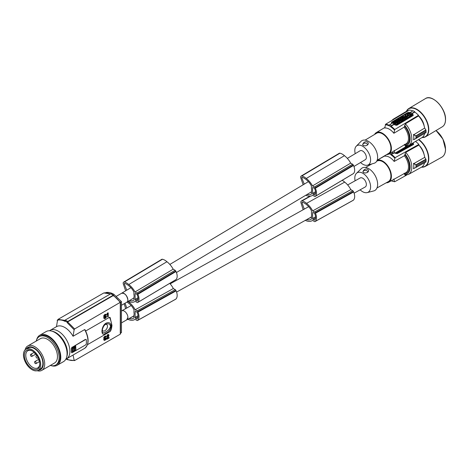 <?xml version="1.0" encoding="UTF-8"?>
<svg xmlns="http://www.w3.org/2000/svg" width="469" height="469" viewBox="0 0 469 469"><rect width="100%" height="100%" fill="white"/><g stroke="black" fill="none" stroke-linecap="round" stroke-linejoin="round"><path stroke-width="0.7" d="M107.161 314.588L106.903 313.966L107.161 314.588L107.87 314.177L107.87 316.956L108.239 316.739L108.239 312.905L107.231 314.16M106.826 314.013L107.161 314.201M104.394 338.114L106.264 338.049L104.394 338.026L105.144 336.971L106.41 336.812L106.223 336.343L105.554 336.302L104.282 337.463L104.171 338.63L106.152 338.688L105.144 339.843L104.622 339.955L104.358 339.339L103.983 339.556L104.511 340.453L106.076 339.544L106.264 338.049M105.742 337.868L106.076 338.061M51.848 331.143A16.427 9.486 60 0 1 67.419 352.741A16.427 9.486 60 0 1 67.407 353.315A16.427 9.486 60 0 1 66.721 356.903M311.305 194.102L310.713 194.459A14.263 8.09 59.1 0 0 311.011 194.295A14.263 8.09 59.1 0 0 311.504 193.955L311.463 191.182A5.165 2.925 -120.9 0 0 311.609 190.033A5.165 2.925 -120.9 0 0 311.428 188.69L311.381 185.923A11.233 6.373 59.1 0 0 306.744 180.09A17.119 9.708 59.1 0 0 305.94 179.434A17.119 9.708 59.1 0 0 304.123 178.179A9.573 5.429 59.1 0 0 302.001 177.346A0.586 0.334 -120.9 0 0 301.784 177.898L304.246 184.135M65.877 359.131A16.427 9.486 -120 0 0 66.504 358.82A16.427 9.486 -120 0 0 69.904 351.304A16.427 9.486 -120 0 0 62.735 334.772A16.427 9.486 -120 0 0 50.077 330.375A16.427 9.486 -120 0 0 49.497 330.762M85.012 329.713C89.274 338.331 89.139 344.551 84.613 348.361L73.064 355.033L74.137 360.298L74.624 360.538L120.281 334.174L120.281 333.295M120.281 334.174L120.281 302.329L74.624 328.957L67.642 321.922L67.161 322.625L74.137 329.76L74.624 328.957M120.398 302.259L121.465 301.643L113.873 294.309A19.944 11.514 -120 0 0 106.076 292.521L105.636 292.773M121.465 301.643L121.465 332.609L120.486 333.178M67.817 359.629L67.249 359.535L67.729 359.682M51.461 365.714A17.365 10.025 -120 0 0 57.183 365.287L63.491 361.646A17.365 10.025 -120 0 0 61.128 338.108A17.365 10.025 -120 0 0 54.809 332.433A17.365 10.025 -120 0 0 46.126 331.571L39.824 335.212A17.365 10.025 -120 0 0 36.588 339.955M57.183 365.287A17.365 10.025 -120 0 0 60.114 352.336A17.365 10.025 -120 0 0 50.001 337.041A17.365 10.025 -120 0 0 48.5 336.074A17.365 10.025 -120 0 0 39.824 335.212M36.236 341.074A16.427 9.486 60 0 1 39.296 336.601L40.293 336.027A16.427 9.486 60 0 1 52.944 340.424A16.427 9.486 60 0 1 60.114 356.956A16.427 9.486 60 0 1 57.265 364.108A16.427 9.486 60 0 1 56.714 364.472L55.717 365.046A16.427 9.486 60 0 1 50.318 365.457M105.93 337.856L106.375 338.079M309.945 196.212L301.385 200.978A2.345 1.378 -119.1 0 1 302.048 200.896A11.203 6.578 60.9 0 1 305.847 202.79A11.203 6.578 60.9 0 1 306.544 203.37A15.014 8.817 60.9 0 1 306.685 203.487A15.014 8.817 60.9 0 1 312.682 210.892L314.582 211.988A1.173 0.692 60.9 0 1 315.244 212.768A9.855 5.786 60.9 0 1 315.467 213.225A8.471 4.977 60.9 0 1 315.209 221.444L353.362 200.187A9.855 5.786 60.9 0 1 353.268 200.263A1.173 0.692 60.9 0 1 353.175 200.333A1.173 0.692 60.9 0 1 353.069 200.369M315.467 213.225L353.62 191.968A8.471 4.977 60.9 0 1 353.362 200.187M315.244 212.768L353.397 191.51A9.855 5.786 60.9 0 1 353.62 191.968M314.582 211.988L352.735 190.725L350.835 189.628L312.682 210.892M342.147 180.336A11.203 6.578 60.9 0 1 344 181.526A11.203 6.578 60.9 0 1 344.697 182.113A15.014 8.817 60.9 0 1 344.844 182.23A15.014 8.817 60.9 0 1 350.835 189.628M301.385 200.978A2.345 1.378 -119.1 0 0 301.063 203.13L303.156 209.749M310.929 219.392L310.56 219.598A14.263 8.378 60.9 0 0 310.748 219.498A14.263 8.378 60.9 0 0 311.381 219.076L311.428 216.256A5.165 3.031 -119.1 0 0 311.609 215.083A5.165 3.031 -119.1 0 0 311.463 213.723L311.504 210.909A11.233 6.601 60.9 0 0 306.966 205.012A17.119 10.054 60.9 0 0 306.169 204.355A17.119 10.054 60.9 0 0 304.352 203.095A9.573 5.622 60.9 0 0 302.224 202.274A0.586 0.346 -119.1 0 0 301.983 202.837L304.281 209.115M126.595 319.934A5.165 3.031 -119.1 0 0 126.724 319.87A5.165 3.031 -119.1 0 0 127.861 317.466L127.908 317.437A5.165 2.978 -120 0 0 127.908 317.431A5.165 2.978 -120 0 0 125.657 312.237A5.165 2.978 -120 0 0 121.676 310.853L121.465 310.976M315.209 221.444A9.855 5.786 60.9 0 1 315.109 221.52A1.173 0.692 60.9 0 1 315.021 221.591A1.173 0.692 60.9 0 1 314.435 221.532L312.53 220.43A15.014 8.817 60.9 0 1 312.073 220.717A15.014 8.817 60.9 0 1 306.427 220.84A15.014 8.817 60.9 0 1 306.28 220.788A15.401 9.046 60.9 0 1 306.251 220.776A15.401 9.046 60.9 0 1 305.296 220.371M310.56 219.598A12.845 7.545 60.9 0 1 306.744 219.656A17.119 10.054 60.9 0 1 306.632 219.627M315.109 221.52L353.268 200.263M312.565 218.501A0.704 0.416 60.9 0 0 313.052 219.369L314.248 220.061A0.704 0.416 60.9 0 0 314.67 220.037A8.694 5.106 60.9 0 0 315.057 219.48A6.261 3.676 60.9 0 0 315.127 214.708A8.694 5.106 60.9 0 0 314.763 213.723A0.704 0.416 60.9 0 0 314.353 213.219L313.157 212.527A0.704 0.416 60.9 0 0 312.647 212.82L312.565 218.501L315.578 216.819M352.735 190.725A1.173 0.692 60.9 0 1 353.397 191.51M126.982 302.071A17.119 10.054 60.9 0 1 128.67 303.255A17.119 10.054 60.9 0 1 129.467 303.912A11.233 6.601 60.9 0 1 134.005 309.81L133.964 312.624A5.165 3.031 -119.1 0 1 134.111 313.984A5.165 3.031 -119.1 0 1 133.929 315.156L133.882 317.976A14.263 8.378 60.9 0 1 133.249 318.398A14.263 8.378 60.9 0 1 133.061 318.498L133.43 318.293M128.031 301.45A11.203 6.578 60.9 0 1 128.348 301.69A11.203 6.578 60.9 0 1 129.045 302.271A15.014 8.817 60.9 0 1 129.192 302.388A15.014 8.817 60.9 0 1 135.183 309.786L137.083 310.888A1.173 0.692 60.9 0 1 137.745 311.668A9.855 5.786 60.9 0 1 137.968 312.125A8.471 4.977 60.9 0 1 137.71 320.345A9.855 5.786 60.9 0 1 137.616 320.421L175.769 299.163A1.173 0.692 60.9 0 1 175.676 299.228A1.173 0.692 60.9 0 1 175.57 299.269M137.71 320.345L175.863 299.087A9.855 5.786 60.9 0 1 175.769 299.163M137.616 320.421A1.173 0.692 60.9 0 1 137.523 320.491A1.173 0.692 60.9 0 1 136.936 320.433L135.031 319.33A15.014 8.817 60.9 0 1 134.574 319.618A15.014 8.817 60.9 0 1 128.928 319.741A15.014 8.817 60.9 0 1 128.782 319.688A15.401 9.046 60.9 0 1 127.797 319.272M137.968 312.125L176.121 290.868A8.471 4.977 60.9 0 1 175.863 299.087M137.745 311.668L175.898 290.411A9.855 5.786 60.9 0 1 176.121 290.868M135.066 317.402A0.704 0.416 60.9 0 0 135.553 318.269L136.749 318.961A0.704 0.416 60.9 0 0 137.171 318.938A8.694 5.106 60.9 0 0 137.558 318.381A6.261 3.676 60.9 0 0 137.628 313.609A8.694 5.106 60.9 0 0 137.265 312.624A0.704 0.416 60.9 0 0 136.854 312.12L135.658 311.428A0.704 0.416 60.9 0 0 135.148 311.721L135.066 317.402L138.079 315.719M125.657 308.643L124.174 303.707M135.183 309.786L173.337 288.529L175.236 289.625A1.173 0.692 60.9 0 1 175.898 290.411M169.731 283.352A15.014 8.817 60.9 0 1 173.337 288.529M133.061 318.498A12.845 7.545 60.9 0 1 129.245 318.557A17.119 10.054 60.9 0 1 129.133 318.527M125.024 303.214L126.782 308.016M120.281 302.599A20.648 11.918 -120 0 0 113.228 295.599L67.642 321.922M113.228 295.599L113.727 295.892M127.861 317.466L126.747 319.846L121.465 322.895M354.089 193.181L365.216 186.984A5.165 3.031 -119.1 0 0 366.353 184.581A5.165 3.031 -119.1 0 0 364.173 179.369A5.165 3.031 -119.1 0 0 360.192 177.968L347.664 184.944M104.323 340.365L103.655 339.363L104.358 339.339M103.655 339.363L103.983 339.556M103.69 339.673L104.024 339.867M103.801 339.949L104.136 340.142M104.44 339.773L105.144 339.843M104.587 339.732L104.921 339.925M104.81 339.65L105.818 338.489L106.152 338.688M105.783 338.665L106.111 338.853M105.672 338.917L106 339.105M105.519 339.099L105.853 339.286M104.997 339.544L105.332 339.738M104.446 339.779L104.763 339.966M104.171 338.63L103.69 337.944L104.177 336.906L104.505 337.1M103.954 337.275L104.282 337.463M103.731 337.78L104.059 337.973M103.807 337.592L104.136 337.786M103.69 337.944L104.024 338.137M103.69 338.043L104.024 338.237M103.731 338.266L104.059 338.46M104.177 336.906L104.997 336.191L105.332 336.384M104.775 336.32L105.103 336.513M104.558 336.496L104.886 336.683M104.323 336.724L104.657 336.912M104.997 336.191L106.223 336.343M105.22 336.109L105.554 336.302M105.484 336.056L105.812 336.25M105.672 336.044L106 336.238M106.041 337.029L105.677 336.76M104.417 338.114L104.745 338.307M107.295 336.349L106.961 336.162L107.295 335.059L108.826 334.749L108.972 335.628L107.665 338.384L109.125 337.545L109.125 338.026L107.143 339.169L108.603 335.593L108.075 335.276L107.295 336.349L107.63 335.247M107.149 335.335L107.477 335.523M107.295 335.059L108.116 334.438L108.673 334.643M105.296 339.322L105.631 339.515M107.143 339.169L106.809 338.976L107.038 337.885L108.228 335.57L108.562 335.763M108.157 335.757L108.486 335.951M108.228 335.57L108.269 335.218L108.603 335.411M108.269 335.405L108.603 335.593M106.996 335.71L107.331 335.904M107.524 334.784L107.852 334.972M107.706 334.626L108.04 334.819M107.934 334.497L108.263 334.69M108.116 334.438L108.45 334.632M106.961 335.968L107.295 336.156M106.903 313.966L107.571 313.052L107.905 313.245M107.46 313.31L107.794 313.503M107.571 313.052L107.94 313.081M107.612 312.887L108.239 312.905M105.296 337.938L105.625 338.126M107.348 313.515L107.682 313.708M41.8 370.375L54.545 363.012A14.076 8.125 -120 0 0 57.464 356.569A14.076 8.125 -120 0 0 51.314 342.405A14.076 8.125 -120 0 0 40.469 338.63L27.724 345.987A14.076 8.125 60 0 1 38.569 349.763A14.076 8.125 60 0 1 44.713 363.926A14.076 8.125 60 0 1 44.379 366.711A14.076 8.125 60 0 1 41.8 370.375A14.076 8.125 60 0 1 37.145 370.721M39.296 336.601A16.427 9.486 60 0 1 51.953 340.998A16.427 9.486 60 0 1 59.123 357.53A16.427 9.486 60 0 1 55.717 365.046M310.713 194.459A12.845 7.287 59.1 0 1 307.025 194.5M26.217 349.024A12.786 7.381 60 0 1 36.582 349.757A12.786 7.381 60 0 1 43.265 364.155A12.786 7.381 60 0 1 42.966 366.23A12.786 7.381 60 0 1 38.423 370.158M25.097 349.845A14.076 8.125 60 0 1 25.144 349.657A14.076 8.125 60 0 1 27.724 345.987M312.536 185.917A15.014 8.518 59.1 0 0 306.427 178.583A15.014 8.518 59.1 0 0 306.28 178.472A11.203 6.355 59.1 0 0 305.577 177.892A11.203 6.355 59.1 0 0 301.79 175.992L339.943 153.199A11.203 6.355 59.1 0 1 343.736 155.092A11.203 6.355 59.1 0 1 344.434 155.673A15.014 8.518 59.1 0 1 344.58 155.79A15.014 8.518 59.1 0 1 350.689 163.124L312.536 185.917L314.435 187.014A1.173 0.668 59.1 0 1 315.109 187.793A9.855 5.587 59.1 0 1 315.344 188.245L353.503 165.446A8.471 4.801 59.1 0 1 353.491 173.524A9.855 5.587 59.1 0 1 353.397 173.594A1.173 0.668 59.1 0 1 353.321 173.659A1.173 0.668 59.1 0 1 353.233 173.694M315.344 188.245A8.471 4.801 59.1 0 1 315.338 196.318A9.855 5.587 59.1 0 1 315.244 196.394A1.173 0.668 59.1 0 1 315.168 196.452A1.173 0.668 59.1 0 1 314.582 196.394L312.676 195.297A15.014 8.518 59.1 0 1 312.36 195.503A15.014 8.518 59.1 0 1 306.685 195.643A15.014 8.518 59.1 0 1 306.538 195.585A15.401 8.735 59.1 0 1 306.515 195.573A15.401 8.735 59.1 0 1 305.753 195.256M303.144 184.792L300.887 178.179A2.345 1.331 -120.9 0 1 301.121 176.08A2.345 1.331 -120.9 0 1 301.79 175.992M339.943 153.199A2.345 1.331 -120.9 0 0 339.275 153.287L301.121 176.08M314.353 194.946L313.157 194.254A0.704 0.399 59.1 0 1 312.647 193.398L312.565 187.817A0.704 0.399 59.1 0 1 312.7 187.5A0.704 0.399 59.1 0 1 313.052 187.536L314.248 188.227A0.704 0.399 59.1 0 1 314.67 188.726A8.694 4.93 59.1 0 1 315.057 189.699A6.261 3.553 59.1 0 1 315.127 194.389A8.694 4.93 59.1 0 1 314.763 194.928A0.704 0.399 59.1 0 1 314.705 194.981A0.704 0.399 59.1 0 1 314.353 194.946L315.045 194.529M315.109 187.793L353.268 164.994A9.855 5.587 59.1 0 1 353.503 165.446M314.435 187.014L352.588 164.22L350.689 163.124M352.588 164.22A1.173 0.668 59.1 0 1 353.268 164.994M315.244 196.394L353.397 173.594M315.338 196.318L353.491 173.524M125 283.522L124.285 283.95A0.586 0.334 -120.9 0 1 124.508 283.405A9.573 5.429 59.1 0 1 126.624 284.232A17.119 9.708 59.1 0 1 128.447 285.492A17.119 9.708 59.1 0 1 129.245 286.143A11.233 6.373 59.1 0 1 133.882 291.982L133.929 294.749A5.165 2.925 -120.9 0 1 134.111 296.086A5.165 2.925 -120.9 0 1 133.964 297.24L134.005 300.008A14.263 8.09 59.1 0 1 133.518 300.348A14.263 8.09 59.1 0 1 133.214 300.512L133.806 300.16M128.782 284.525L166.935 261.731A11.203 6.355 59.1 0 0 166.237 261.151A11.203 6.355 59.1 0 0 162.45 259.251L124.291 282.051A11.203 6.355 59.1 0 1 128.084 283.944A11.203 6.355 59.1 0 1 128.782 284.525A15.014 8.518 59.1 0 1 128.928 284.642A15.014 8.518 59.1 0 1 135.037 291.976L173.19 269.177L175.089 270.273A1.173 0.668 59.1 0 1 175.769 271.053A9.855 5.587 59.1 0 1 176.004 271.504A8.471 4.801 59.1 0 1 175.992 279.577A9.855 5.587 59.1 0 1 175.898 279.653A1.173 0.668 59.1 0 1 175.822 279.712A1.173 0.668 59.1 0 1 175.734 279.753M166.935 261.731A15.014 8.518 59.1 0 1 167.081 261.843A15.014 8.518 59.1 0 1 173.19 269.177M135.037 291.976L136.936 293.072A1.173 0.668 59.1 0 1 137.616 293.846L175.769 271.053M137.616 293.846A9.855 5.587 59.1 0 1 137.851 294.298A8.471 4.801 59.1 0 1 137.839 302.376A9.855 5.587 59.1 0 1 137.745 302.446L175.898 279.653M137.839 302.376L175.992 279.577M137.745 302.446A1.173 0.668 59.1 0 1 137.669 302.511A1.173 0.668 59.1 0 1 137.083 302.452L135.178 301.35A15.014 8.518 59.1 0 1 134.867 301.555A15.014 8.518 59.1 0 1 129.186 301.696A15.014 8.518 59.1 0 1 129.045 301.637A15.401 8.735 59.1 0 1 129.016 301.631A15.401 8.735 59.1 0 1 128.254 301.315M137.851 294.298L176.004 271.504M136.854 301.004L135.658 300.312A0.704 0.399 59.1 0 1 135.148 299.457L135.066 293.87A0.704 0.399 59.1 0 1 135.201 293.553A0.704 0.399 59.1 0 1 135.553 293.588L136.749 294.28A0.704 0.399 59.1 0 1 137.171 294.778A8.694 4.93 59.1 0 1 137.558 295.751A6.261 3.553 59.1 0 1 137.628 300.447A8.694 4.93 59.1 0 1 137.265 300.987A0.704 0.399 59.1 0 1 137.206 301.039A0.704 0.399 59.1 0 1 136.854 301.004L137.546 300.588M125.645 290.844L123.388 284.232A2.345 1.331 -120.9 0 1 123.623 282.139A2.345 1.331 -120.9 0 1 124.291 282.051M162.45 259.251A2.345 1.331 -120.9 0 0 161.776 259.339L123.623 282.139M124.285 283.95L126.747 290.188M133.214 300.512A12.845 7.287 59.1 0 1 129.526 300.553M102.33 329.959A3.699 2.134 120 0 0 103.913 331.091A3.699 2.134 120 0 0 107.477 326.213A3.699 2.134 120 0 0 105.203 324.53M105.566 331.97C108.175 330.704 109.834 328.781 110.549 326.213C109.834 323.792 108.175 323.153 105.566 324.296C103.473 325.867 102.365 328.101 102.242 331.008C102.365 333.096 103.473 333.412 105.566 331.97L105.566 331.97M64.915 320.374L58.033 319.377L57.546 320.18L56.473 326.682A16.427 9.486 60 0 1 56.556 326.629A16.427 9.486 60 0 1 73.064 336.261L74.137 329.76M65.168 321.435C62.213 319.94 59.534 319.559 57.136 320.298M84.608 348.367A16.427 9.486 -120 0 0 87.926 340.899A16.427 9.486 -120 0 0 84.608 329.596L85.106 330.153M105.736 323.329C100.7 326.705 100.7 337.803 105.736 333.137C112.707 330.874 112.701 319.77 105.736 323.329L105.566 324.296C104.235 324.296 102.008 329.273 102.242 331.008M85.692 331.014L109.623 317.226L110.133 317.577L111.962 325.398C111.587 329.086 110.801 331.243 109.611 331.859L87.492 344.662M72.267 351.768L72.267 348.109L75.667 345.87M71.44 352.143L71.341 352.084A16.427 9.486 -120 0 0 71.44 350.413L71.44 352.143A1.173 0.68 -60 0 0 71.681 352.676A1.173 0.68 -60 0 0 72.267 352.618L85.54 344.955A1.173 0.68 -60 0 0 86.372 343.519L86.372 340.072A1.173 0.68 -60 0 0 86.126 339.533A1.173 0.68 -60 0 0 85.54 339.591L86.038 339.497M85.54 339.591L72.267 347.253L85.305 339.456M71.44 348.69L71.341 348.637A16.427 9.486 -120 0 1 71.44 350.413L71.44 348.69A1.173 0.68 -60 0 1 72.267 347.253M71.341 348.637L72.033 347.119M73.891 347.57L73.633 349.264M72.859 351.234L72.343 350.941L72.343 348.08L73.375 347.277L73.703 347.47L72.672 348.274L72.672 351.134L73.703 350.748L73.891 349.428M72.267 351.662L75.333 349.892L75.667 350.085L72.267 351.756M75.333 349.892L75.585 349.469L75.914 349.663L75.667 350.085M75.673 345.864L75.914 349.663M75.585 345.917L75.585 349.469M38.177 370.299L40.334 369.05A12.2 7.047 -120 0 0 42.861 363.469A12.2 7.047 -120 0 0 37.538 351.187A12.2 7.047 -120 0 0 28.134 347.922L25.977 349.165A12.2 7.047 -120 0 0 23.45 354.752A12.2 7.047 -120 0 0 28.773 367.028A12.2 7.047 -120 0 0 38.177 370.299A12.2 7.047 -120 0 0 40.703 364.712A12.2 7.047 -120 0 0 35.38 352.436A12.2 7.047 -120 0 0 25.977 349.165M32.437 351.041A9.913 5.722 -120 0 0 27.859 350.724A9.913 5.722 -120 0 0 25.777 355.279A9.913 5.722 -120 0 0 32.783 367.415A9.913 5.722 -120 0 0 37.772 367.889A9.913 5.722 -120 0 0 39.783 363.762M32.08 350.824L32.08 350.824A10.91 6.296 -120 0 0 24.365 355.279A10.91 6.296 -120 0 0 32.08 368.64A10.91 6.296 -120 0 0 39.795 364.184A10.91 6.296 -120 0 0 32.08 350.824M37.655 358.14L38.188 357.829L37.655 358.14A1.407 0.815 -120 0 1 36.57 357.759A1.407 0.815 -120 0 1 35.955 356.346A1.407 0.815 -120 0 1 36.248 355.701L36.781 355.391M74.055 348.901L74.348 349.751L75.175 347.025L74.337 347.101L74.26 347.939L73.891 347.658M73.932 348.83L73.826 349.305L73.504 349.118M74.26 349.024L74.413 347.975M73.891 349.499L74.348 349.751M74.295 348.461L73.826 348.942L74.295 348.461M74.993 346.96L74.337 347.101M74.008 346.913L73.826 347.453L73.504 347.265M73.885 348.104L74.219 348.297L74.196 347.916M73.826 347.623L74.178 347.887M34.583 352.752A1.173 0.68 -120 0 0 35.398 353.984A1.173 0.68 -120 0 0 35.814 354.095M31.247 354.464A1.173 0.68 -120 0 0 30.661 354.406A1.173 0.68 -120 0 0 30.479 355.344A1.173 0.68 -120 0 0 31.247 356.381A1.173 0.68 -120 0 0 31.833 356.434A1.173 0.68 -120 0 0 32.015 355.496A1.173 0.68 -120 0 0 31.247 354.464M35.398 361.646A1.173 0.68 -120 0 0 34.812 361.587A1.173 0.68 -120 0 0 34.63 362.531A1.173 0.68 -120 0 0 35.398 363.563A1.173 0.68 -120 0 0 35.984 363.622A1.173 0.68 -120 0 0 36.16 362.684A1.173 0.68 -120 0 0 35.398 361.646M38.827 359.313A1.173 0.68 -120 0 0 39.373 361.048M107.09 313.814L107.419 314.001M107.202 313.697L107.53 313.89M66.199 358.984L67.642 359.348M73.064 355.033A16.427 9.486 60 0 1 72.982 355.08L66.504 358.82M106.885 338.313L107.219 338.501M107.038 337.885L107.366 338.079M106.809 338.682L107.143 338.876M107.794 337.926L109.125 337.545M107.671 336.666L107.999 336.853M107.448 337.029L107.776 337.223M107.225 337.487L107.559 337.68M353.931 166.472L365.351 159.648A5.165 2.925 -120.9 0 0 366.353 157.326A5.165 2.925 -120.9 0 0 364.026 152.149A5.165 2.925 -120.9 0 0 360.057 150.784L347.341 158.381M116.505 296.215L121.582 293.283C124.748 293.008 126.841 295.189 127.861 299.832A5.165 2.925 -120.9 0 0 125.534 294.649A5.165 2.925 -120.9 0 0 121.565 293.283A5.165 2.925 -120.9 0 0 121.448 293.36M121.465 305.272L126.806 302.188A5.165 2.978 -120 0 0 127.879 299.826M110.367 293.993A20.648 11.918 -120 0 0 103.684 293.019L58.033 319.377M103.684 293.019L104.012 292.955M111.235 294.069L110.737 293.782L65.238 320.051L64.669 321.189M66.662 358.955C69.611 360.456 72.232 360.866 74.53 360.186M74.137 360.298L74.624 360.538M113.727 295.663L113.228 295.218L67.729 321.488L67.249 322.191L64.757 320.755M67.249 322.191L67.161 322.625M113.598 295.189L112.337 294.403A0.704 0.405 -60 0 0 111.985 294.438L111.98 294.438A0.704 0.405 -60 0 1 111.985 294.438A21.117 12.194 -120 0 1 113.228 295.218L113.727 295.505M67.729 321.488L65.238 320.051M104.171 316.839L103.731 316.475L103.807 315.801L105.22 314.318L106.223 314.547L104.886 314.892L104.059 316.663L106.041 316.669L106.111 317.062L104.921 318.129L104.358 317.542L103.983 317.759L104.136 318.345L104.511 318.656L105.519 318.31L106.451 316.909L106.375 316.282L104.394 316.323L106.375 316.282M104.394 316.323L105.144 315.174L106.041 315.232L105.677 314.969M104.323 318.568L103.655 317.566L104.358 317.542M104.763 318.17L104.446 317.988L105.818 316.692L106.152 316.892M107.87 316.956L107.536 316.763L107.536 314.371M84.608 329.596L73.064 336.261M105.519 317.302L105.853 317.495M105.672 317.12L106 317.314M105.296 317.531L105.631 317.718M104.997 317.748L105.332 317.941M104.81 317.859L105.144 318.046M104.587 317.935L104.921 318.129M103.655 317.566L103.983 317.759M103.69 317.876L104.024 318.07M103.801 318.158L104.136 318.345M105.93 316.059L106.264 316.253M105.742 316.071L106.076 316.264M105.296 316.141L105.625 316.335M104.417 316.323L104.745 316.511M106.041 315.232L106.41 315.016L106.223 314.547M105.672 314.248L106 314.441M105.484 314.259L105.812 314.453M105.22 314.318L105.554 314.506M104.997 314.394L105.332 314.588M104.775 314.529L105.103 314.717M104.558 314.699L104.886 314.892M104.323 314.928L104.657 315.121M104.177 315.109L104.505 315.303M103.954 315.479L104.282 315.666M103.807 315.801L104.136 315.989M103.731 315.989L104.059 316.176M103.69 316.147L104.024 316.341M103.69 316.253L104.024 316.44M103.731 316.475L104.059 316.663M105.783 316.868L106.111 317.062M367.098 172.61A2.345 1.331 0.9 0 0 366.934 170.763A2.345 1.331 0.9 0 0 363.674 170.763A2.345 1.331 0.9 0 0 363.61 172.604M355.115 180.794A11.162 6.554 60.9 0 1 354.81 177.921A11.162 6.554 60.9 0 1 356.452 173.337A11.162 6.554 60.9 0 1 365.316 175.183A11.162 6.554 60.9 0 1 370.592 187.031A11.162 6.554 60.9 0 1 367.186 192.601A11.162 6.554 60.9 0 1 360.139 189.816M356.452 173.337L361.282 168.67A12.903 7.58 60.9 0 1 371.53 170.81A12.903 7.58 60.9 0 1 377.633 184.51A12.903 7.58 60.9 0 1 373.693 190.947L367.186 192.601M376.976 187.952L388.32 181.632A11.731 6.888 -119.1 0 0 390.906 176.174A11.731 6.888 -119.1 0 0 385.952 164.326A11.731 6.888 -119.1 0 0 376.9 161.137L376.66 161.266M386.204 182.81A12.434 7.305 -119.1 0 0 388.66 182.248A12.434 7.305 -119.1 0 0 390.806 172.205A12.434 7.305 -119.1 0 0 382.763 161.143A12.434 7.305 -119.1 0 0 377.17 160.24M405.415 175.136L404.6 174.527L404.612 173.647A13.138 7.715 -119.1 0 0 409.484 166.952A13.138 7.715 -119.1 0 0 404.894 154.793L404.389 155.743L394.142 161.453A12.434 7.305 -119.1 0 0 389.598 157.332A12.434 7.305 -119.1 0 0 385.014 156.189L385.155 155.468M413.558 168.553L413.558 168.553A15.248 8.958 -119.1 0 0 413.629 163.699L424.721 157.355L425.94 159.226L426.075 160.72L425.922 162.022L413.623 168.623M426.075 160.72L416.191 166.225L416.144 167.322L413.359 168.641M415.862 167.497L413.441 168.705M416.144 167.322L426.022 161.817M413.435 163.581L416.009 164.76L415.98 167.363M415.499 141.439A15.958 9.368 60.9 0 1 418.87 144.44L418.858 145.079L405.755 152.378A15.248 8.958 60.9 0 1 411.805 167.351A15.248 8.958 60.9 0 1 408.446 174.445L421.549 167.146A15.248 8.958 -119.1 0 0 424.58 162.766M424.721 157.355A15.248 8.958 -119.1 0 0 418.858 145.079M418.934 145.161A10.91 6.408 60.9 0 1 424.023 154.289M418.87 144.44L395.109 157.678L394.142 161.453M404.894 154.793L405.755 152.378M391.339 180.841L390.706 180.624M393.878 178.965L394.435 181.579A15.606 9.169 60.9 0 1 391.263 180.799M406.582 175.119L394.751 181.714M404.126 173.254L404.612 173.647M412.767 143.068A15.958 9.368 60.9 0 1 413.324 143.479L413.67 144.083L413.4 144.569L397.231 153.586L395.578 153.369A15.958 9.368 60.9 0 0 395.191 153.082M393.913 153.035L391.392 154.436A15.958 9.368 60.9 0 1 395.109 157.678M389.463 153.715L389.434 153.832A15.729 9.239 60.9 0 1 390.261 154.272A15.729 9.239 60.9 0 1 391.093 154.788L391.392 154.436M412.175 143.42L413.318 144.083A1.173 0.668 -179.1 0 1 413.599 144.346M398.843 150.901L399.6 151.722L398.767 152.05M398.304 151.786L397.823 151.51M401.833 150.326L403.768 149.406L404.102 148.702M397.952 152.642L398.767 151.804L397.952 152.642L397.266 152.613M397.958 152.255L397.225 152.226L397.261 153.029L396.452 153.48L396.059 152.566M407.432 146.979L408.575 146.34L408.569 146.727L407.426 147.366L407.432 146.979C406.23 147.19 405.832 146.961 406.23 146.281M406.729 147.506L407.426 147.366M401.142 150.866L401.833 150.098L401.142 150.866L400.385 150.848M399.74 151.645L400.432 150.877L399.606 151.569M409.097 146.047L412.245 144.294L412.239 144.681L409.091 146.434L409.097 146.047L408.136 145.777M408.575 146.416L409.091 146.434M405.726 146.785L406.723 147.753L406.037 148.14L405.433 147.401L404.829 147.735L405.433 148.474L404.747 148.861L404.149 148.515M398.885 152.12L398.158 151.311M399.606 151.335L398.89 151.733M401.3 149.787L402.074 149.201L402.343 149.359L401.575 149.793L401.974 150.021L403.774 149.019L404.149 148.509L403.733 147.981M402.068 149.517L402.074 149.201M401.968 150.408L401.974 150.021M402.443 148.749L403.305 148.626L403.082 148.368M403.164 148.808L402.537 148.691M398.767 151.804L397.419 151.751M396.452 153.48L396.387 152.366M397.266 152.642L396.457 153.093M408.575 146.34L407.807 145.9M406.899 146.621L407.08 146.287L407.303 146.621M407.074 146.668L407.08 146.287M398.978 150.819L399.746 151.258M400.432 150.877L399.688 150.449L401.147 150.479M401.833 150.098L400.995 149.611M412.251 144.018L411.706 143.702M408.974 145.337L410.017 145.073L409.883 144.792M410.141 144.64L411.501 144.253L411.319 143.936M409.842 145.161L409.402 145.021M410.985 144.135L411.342 144.341M405.439 148.087L404.753 148.474L403.815 147.928M404.747 148.861L404.753 148.474M406.037 148.14L405.433 147.401M406.729 147.366L406.043 147.753M391.093 154.788L391.744 153.855L393.421 152.923M415.903 164.971L416.021 166.255M416.009 165.123L426.057 159.583M367.163 172.574C370.938 170.476 366.5 167.187 363.774 170.206L362.947 171.466L363.516 172.545L365.228 173.038L367.204 172.557M355.238 153.662A11.162 6.332 59.1 0 1 354.81 150.66A11.162 6.332 59.1 0 1 356.247 146.217A11.162 6.332 59.1 0 1 365.017 148.04A11.162 6.332 59.1 0 1 370.592 159.771A11.162 6.332 59.1 0 1 367.567 165.17A11.162 6.332 59.1 0 1 360.532 162.526M356.247 146.217L361.042 141.339A12.903 7.322 59.1 0 1 371.184 143.45A12.903 7.322 59.1 0 1 377.633 157.015A12.903 7.322 59.1 0 1 374.139 163.259L367.567 165.17M377.14 160.257L388.625 153.392A11.731 6.654 -120.9 0 0 390.906 148.11A11.731 6.654 -120.9 0 0 385.618 136.35A11.731 6.654 -120.9 0 0 376.589 133.255L365.111 140.114M386.62 154.594A12.434 7.053 -120.9 0 0 388.989 153.996A12.434 7.053 -120.9 0 0 390.659 144.112A12.434 7.053 -120.9 0 0 382.458 133.26A12.434 7.053 -120.9 0 0 376.232 132.651A12.434 7.053 -120.9 0 0 374.584 134.451M405.755 146.14L404.911 145.578L404.894 144.716A13.138 7.451 -120.9 0 0 409.484 138.179A13.138 7.451 -120.9 0 0 404.612 126.19L404.126 127.146L393.878 133.272A12.434 7.053 -120.9 0 0 389.293 129.174A12.434 7.053 -120.9 0 0 384.75 128.002L385.624 124.244A15.958 9.052 59.1 0 1 389.206 125.264M413.629 139.627L413.629 139.627A15.248 8.653 -120.9 0 0 413.558 134.855L424.644 128.066L425.893 129.919L426.075 131.39L425.963 132.663L413.517 139.774M426.075 131.39L416.191 137.294L416.179 138.367L413.435 139.715M415.903 138.548L413.693 139.692M413.359 134.744L415.968 135.852L416.009 138.414M392.172 123.253A15.958 9.052 -120.9 0 0 391.539 122.984L391.539 122.204L407.631 112.589L409.29 112.378A15.958 9.052 -120.9 0 1 410.281 112.818L410.275 112.437L413.095 110.754A16.427 9.316 59.1 0 1 413.922 111.2A16.427 9.316 59.1 0 1 414.754 111.71L414.76 112.091A15.958 9.052 59.1 0 1 418.512 115.315L418.518 115.943L405.415 123.775A15.248 8.653 59.1 0 1 411.805 138.548A15.248 8.653 59.1 0 1 408.845 145.413L421.948 137.581A15.248 8.653 -120.9 0 0 424.65 133.448M395.144 118.557A15.248 8.653 59.1 0 0 393.198 119.232L406.306 111.399A15.248 8.653 59.1 0 1 408.253 110.725M412.743 110.965A15.958 9.052 -120.9 0 0 409.384 110.051L385.624 124.244M424.644 128.066A15.248 8.653 -120.9 0 0 418.518 115.943M418.518 115.732A10.91 6.191 59.1 0 1 424.146 125.956M418.512 115.315L394.751 129.514L393.878 133.272M404.612 126.19L405.415 123.775M410.275 112.437A16.427 9.316 59.1 0 1 411.102 112.882A16.427 9.316 59.1 0 1 411.934 113.398L411.94 113.779A15.958 9.052 59.1 0 1 412.937 114.489L413.283 115.093L412.943 115.655L396.85 125.27L395.185 125.094A15.958 9.052 59.1 0 0 394.189 124.385L390.999 126.29A15.958 9.052 59.1 0 1 394.751 129.514M414.754 111.71L411.934 113.398M391.539 122.984L391.539 122.204L391.545 122.602L407.637 112.988A1.173 0.692 179.1 0 1 409.296 112.97L412.949 115.075A1.173 0.692 179.1 0 1 413.23 115.345M394.142 150.473L394.787 153.011A15.606 8.852 59.1 0 1 391.832 152.296M406.764 146.164L395.109 153.129M404.389 144.352L404.894 144.716M414.76 112.091L411.94 113.779M394.189 124.385L394.183 124.004A16.427 9.316 59.1 0 0 393.356 123.488A16.427 9.316 59.1 0 0 392.524 123.042L389.68 124.748L389.047 125.692A15.729 8.923 59.1 0 1 389.874 126.138A15.729 8.923 59.1 0 1 390.706 126.653L390.999 126.29M397.97 123.382L396.78 122.696L397.489 121.887L399.225 122.896L398.392 123.628M397.413 121.934L396.387 121.723M395.461 122.755C395.455 122.063 395.08 122.022 394.318 122.62M396.446 122.509L396.428 122.169M395.895 123.019L395.379 123.329M393.808 123.359L392.846 122.802L392.84 122.421L394.13 123.165L393.661 123.447L394.112 123.957M401.458 121.776L403.393 120.785L403.733 120.052M397.583 124.256L398.386 123.394L397.583 124.256L396.88 124.244M397.577 123.875L396.844 123.863L396.891 124.672L396.082 125.153L395.994 124.221L394.288 124.185L395.091 123.324L395.942 123.341L395.895 122.843L396.704 122.356L396.797 123.359L398.386 123.394M395.912 123.341L395.895 122.843M405.955 117.461L405.738 116.957L406.277 117.268L405.591 118.282M407.051 118.217L408.194 117.537L407.057 118.598L407.051 118.217C405.849 118.464 405.451 118.235 405.849 117.526M406.353 118.757L407.057 118.598M399.119 121.401L399.025 120.967L399.77 121.401L397.624 121.805L395.086 121.078L396.885 120.369L396.698 120.117L396.704 120.474M400.772 122.35L401.452 121.559L400.772 122.35L399.963 122.35M399.371 123.189L400.051 122.397L399.23 123.113M399.031 121.149L398.328 121.037L398.322 120.662L398.773 120.92L400.391 119.947L399.477 119.97L398.187 119.226L397.501 119.636L398.791 120.381L398.322 120.662M398.474 120.574L397.683 120.117M411.87 115.052L411.87 115.72L408.722 117.602L408.716 117.221L405.064 115.116L408.704 113.222L411.87 115.052L408.716 117.221M408.194 117.59L408.722 117.602M406.406 116.558L405.615 116.101M405.105 115.808L405.064 115.116M401.587 119.443L401.077 119.437M399.711 119.835L398.738 118.897L400.479 119.9L401.165 119.489L400.42 119.056L402.918 118.645M400.233 118.487L400.139 118.059L400.884 118.487L398.738 118.897M400.139 118.059L400.831 117.649L402.566 118.651L402.314 119.185M404.09 117.942L404.12 117.379C403.164 116.464 402.273 116.547 401.446 117.619C402.226 118.493 403.106 118.475 404.085 117.567M403.457 118.487L403.926 118.182M404.249 118.61L403.92 118.041L404.612 117.631L406.347 118.634L405.667 119.425L405.052 118.698L404.448 119.056L405.064 119.788L404.372 120.199L401.652 119.402L399.852 120.474L401.294 120.404L400.52 120.861L400.919 121.09L401.693 120.633L401.962 120.791L401.194 121.248L401.593 121.477L403.768 119.859L403.774 120.24M404.595 117.643L404.143 117.01L404.641 117.297L405.738 116.423L403.1 116.406L403.598 116.816M404.811 116.781L403.727 116.869M404.641 117.297L404.647 117.655L405.703 116.611M398.515 123.699L398.509 123.318L396.774 122.315M399.225 122.896L398.509 123.318M398.345 121.395L397.413 119.689L396.698 120.117M398.345 121.172L397.63 121.6M397.114 120.68L397.378 121.037L396.768 120.891L397.12 120.973M395.648 122.139L394.816 122.755L393.526 122.01L392.84 122.421M394.318 122.468L393.819 122.18M396.088 122.726L394.107 123.705M396.088 122.52L396.469 121.975L394.499 121.442L393.819 121.952M395.455 122.374C395.449 121.688 395.074 121.641 394.312 122.239M401.024 120.562L401.018 120.246M401.693 120.949L401.693 120.633M401.599 121.858L401.593 121.477M402.918 120.011L401.91 119.935L402.918 120.011M402.801 120.187L402.027 120.128M396.082 125.153L395.988 123.839L394.282 123.804M395.994 124.221L395.988 123.839M396.885 124.291L396.076 124.777M408.194 117.537L406.453 116.529L405.738 116.957M406.523 117.866L406.699 117.514L406.922 117.854M406.682 117.907L406.699 117.514M397.624 121.969L399.365 122.814M400.051 122.397L399.307 121.969L400.766 121.975M401.452 121.559L399.717 120.556L399.025 120.967M398.779 121.295L398.773 120.92M408.522 115.503L409.173 115.327L408.522 115.503M407.696 114.864L408.048 115.743L408.089 115.21L409.642 116.195L406.852 115.579L407.696 114.864L406.887 115.767M408.64 113.668L407.426 114.389L409.906 115.825L411.12 115.098L408.64 113.668L408.282 114.055L408.276 113.674M408.997 115.521L408.599 115.538M409.484 116.271L409.027 115.755M407.702 115.245L408.036 115.438M408.094 115.591L409.032 116.136M407.573 114.477L408.282 114.055M408.646 114.043L410.979 115.392M403.287 117.49L402.279 117.467L403.287 117.49M403.176 117.719L402.402 117.66M405.058 119.407L404.366 119.818L402.631 118.815L404.571 118.417L403.92 118.041M404.372 120.199L404.366 119.818M402.637 119.167L402.631 118.815M405.667 119.425L405.052 118.698M406.347 118.634L405.662 119.05M403.106 116.717L403.1 116.406M404.143 117.01L404.929 116.588L403.598 116.693M390.706 126.653L391.339 125.704L394.183 124.004M389.047 125.692L389.024 125.803A15.606 8.852 59.1 0 0 385.307 124.742M415.862 136.069L416.021 137.329M415.98 136.215L426.022 130.271M366.752 145.454A2.345 1.378 -0.9 0 0 366.688 143.52A2.345 1.378 -0.9 0 0 363.393 143.561A2.345 1.378 -0.9 0 0 363.446 145.542L365.222 145.882L366.875 145.384C370.621 143.18 366.178 139.879 363.487 142.998L362.66 144.399L363.434 145.537M129.045 302.271L129.737 301.884M306.544 203.37L344.697 182.113M306.28 178.472L344.434 155.673M302.499 177.47L301.784 177.898M302.048 200.896L310.584 196.142M302.757 202.403L301.983 202.837M306.744 219.656L311.416 217.059M312.647 212.82L313.163 212.533M313.052 219.369L315.555 217.974M314.248 220.061L314.939 219.674M135.148 311.721L135.664 311.434M135.553 318.269L138.056 316.874M137.083 310.888L175.236 289.625M129.245 318.557L133.917 315.954M136.749 318.961L137.44 318.574M312.647 193.398L315.549 191.663M312.565 187.817L313.046 187.53M313.157 194.254L315.584 192.806M136.936 293.072L175.089 270.273M135.066 293.87L135.547 293.582M135.148 299.457L138.05 297.721M135.658 300.312L138.085 298.859M109.459 317.29A14.779 8.536 60 0 1 111.616 325.879A14.779 8.536 60 0 1 109.459 331.976M72.531 347.764L72.859 347.957M72.343 348.08L72.672 348.274M73.826 349.077L74.161 349.27M73.826 347.224L74.161 347.412M111.98 294.438A21.117 12.194 -120 0 0 110.737 293.782M388.66 182.248L405.749 172.727A12.434 7.305 -119.1 0 0 408.487 166.941A12.434 7.305 -119.1 0 0 404.389 155.743M425.94 159.226L416.009 164.76L413.517 163.37M418.477 139.656A16.216 9.527 60.9 0 1 428.496 158.827A16.216 9.527 60.9 0 1 421.619 167.105M418.77 139.481A16.427 9.644 60.9 0 1 428.801 158.821A16.427 9.644 60.9 0 1 425.184 166.466A16.427 9.644 60.9 0 1 421.484 167.181M435.965 130.575A16.427 9.644 60.9 0 1 439.852 134.462A16.427 9.644 60.9 0 1 445.48 149.529A16.427 9.644 60.9 0 1 441.862 157.174L425.184 166.466L421.443 167.204M435.982 130.564A16.192 9.509 60.9 0 1 445.486 149.195M391.07 154.905A15.606 9.169 60.9 0 1 394.787 158.17M403.768 149.406L403.774 149.019M408.605 146.434L408.61 146.047M413.324 143.479L413.318 144.083M390.484 153.105A16.427 9.644 60.9 0 1 390.911 153.345A16.427 9.644 60.9 0 1 391.744 153.855M404.6 174.527A14.076 8.266 -119.1 0 0 410.146 167.333A14.076 8.266 -119.1 0 0 404.911 153.914M388.989 153.996L406.072 143.79A12.434 7.053 -120.9 0 0 408.487 138.191A12.434 7.053 -120.9 0 0 404.126 127.146M425.893 129.919L415.968 135.852L413.441 134.533M406.512 111.282A16.216 9.198 59.1 0 1 408.775 108.796A16.216 9.198 59.1 0 1 416.824 109.635A16.216 9.198 59.1 0 1 428.496 129.38A16.216 9.198 59.1 0 1 422.153 137.458M406.4 111.346A16.427 9.316 59.1 0 1 408.763 108.562A16.427 9.316 59.1 0 1 416.988 109.371A16.427 9.316 59.1 0 1 428.801 129.368A16.427 9.316 59.1 0 1 425.612 136.76A16.427 9.316 59.1 0 1 422.041 137.528M442.29 126.794C444.471 125.422 445.556 122.925 445.55 119.302C445.908 108.14 431.972 93.771 425.442 98.596A16.427 9.316 59.1 0 1 433.667 99.405A16.427 9.316 59.1 0 1 439.5 104.54A16.427 9.316 59.1 0 1 445.48 119.402A16.427 9.316 59.1 0 1 442.29 126.794L425.612 136.76L422 137.552M433.356 99.229A16.192 9.181 59.1 0 1 445.48 119.208M390.683 126.765A15.606 8.852 59.1 0 1 394.435 130.013M407.631 112.589L407.637 112.988M403.393 120.785L403.387 120.404M408.229 117.613L408.223 117.232M409.296 116.165L409.29 115.784M407.332 115.257L407.327 114.876M409.29 112.378L409.296 112.97M412.937 114.489L412.949 115.075M389.68 124.748A16.427 9.316 59.1 0 1 390.507 125.194A16.427 9.316 59.1 0 1 391.339 125.704M404.911 145.578A14.076 7.985 -120.9 0 0 410.146 138.566A14.076 7.985 -120.9 0 0 404.6 125.323M426.057 132.463L416.179 138.367M120.486 333.799L120.486 302.399M315.021 221.591L353.175 200.333M137.523 320.491L175.676 299.228M120.48 302.37L113.598 295.576M308.684 206.665L170.165 283.845M131.185 305.565L121.858 310.759M315.168 196.452L353.321 173.659M137.669 302.511L175.822 279.712M72.724 351.252L72.396 351.058M73.826 348.942L73.498 348.754M75.175 347.025L74.841 346.831M74.213 349.768L73.879 349.575M74.213 347.928L73.879 347.734M34.178 352.371L30.661 354.406M38.816 359.277L34.812 361.587M67.395 359.723L66.094 359.037M308.403 181.65L169.842 264.44M130.904 287.702L121.565 293.283M110.555 293.887L103.825 292.967M74.495 360.585L68.445 359.887L67.302 359.395M112.331 294.403L111.071 293.741M441.862 157.174C444.213 155.784 445.439 153.205 445.55 149.435L442.924 139.111L436.035 130.534M390.783 180.671L394.605 181.749M404.143 148.896L404.149 148.509M405.966 147.02L405.966 146.633M412.345 144.54L412.351 144.153M408.446 174.445L405.069 175.236M391.75 152.349L394.951 153.175M393.198 119.232L391.551 120.703M396.475 122.356L396.469 121.975M404.964 115.644L404.958 115.268M411.975 115.573L411.97 115.192M404.126 117.76L404.12 117.379M405.744 116.804L405.738 116.423M408.845 145.413L405.38 146.252M384.832 127.509L376.232 132.651M311.416 216.959L176.59 292.081M133.917 315.86L126.724 319.87M311.475 191.839L176.432 272.524M133.976 297.897L126.97 302.083M312.073 220.717L312.559 220.448M134.867 301.555L135.189 301.362M371.952 163.892L365.556 167.456M39.502 361.587L35.984 363.622M312.36 195.503L312.688 195.303M134.574 319.618L135.06 319.348M406.359 111.37L408.763 108.562L425.442 98.596M56.556 326.629L50.077 330.375M35.837 354.124L31.833 356.434M385.096 155.761L378.665 159.343"/></g></svg>
